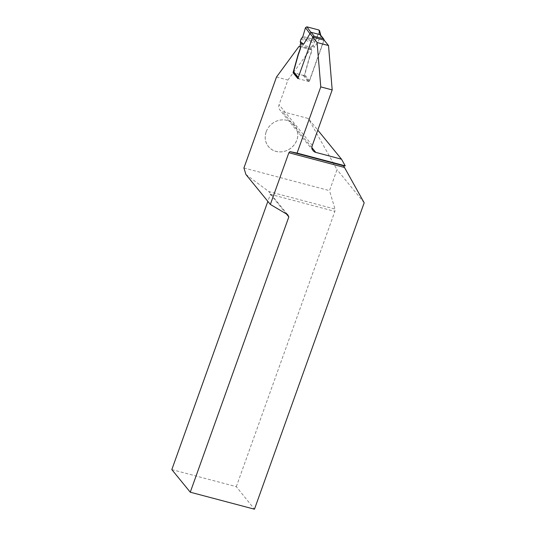 <?xml version="1.0" encoding="UTF-8"?>
<svg xmlns="http://www.w3.org/2000/svg" width="536" height="536" viewBox="0 0 536 536"><rect width="100%" height="100%" fill="white"/><g stroke="black" fill="none" stroke-linecap="round" stroke-linejoin="round"><path stroke-width="0.4" stroke-dasharray="2.68 2.01" d="M298.271 77.412L312.91 37.178M323.898 40.093L309.426 80.521L304.575 74.571L303.242 75.409L293.788 72.708M300.12 45.627L311.108 48.535L311.476 50.237A1.876 0.643 104.8 0 1 311.215 52.247L309.352 57.453A3.745 1.286 -75.2 0 0 309.118 58.19L304.575 74.571M311.108 48.535A1.126 0.389 104.8 0 1 311.262 47.329L300.274 44.421M320.106 34.699L320.856 36.555L314.599 47.181L311.939 46.458L311.262 47.329M298.438 77.613A1.126 1.025 140.8 0 0 299.088 78.913L308.033 81.278A1.126 1.025 140.8 0 0 309.426 80.521M312.106 46.666L311.651 46.331L313.178 44.937L314.672 41.748L301.487 38.257M311.785 46.176L311.557 46.511M320.876 35.731L323.925 40.019M314.599 47.181L313.178 44.937M302.311 37.513L315.349 40.964L314.672 41.748M315.349 40.964L319.603 30.699M276.496 77.023L287.912 80.045L279.075 104.721A6.003 5.474 -39.2 0 0 279.872 109.96A6.003 5.474 -39.2 0 0 282.559 111.669L308.287 118.483L317.788 130.127M243.927 167.976L329.513 190.635L337.023 169.664L308.287 118.483M266.164 131.816A16.924 15.43 -39.2 0 1 294.036 124.479A16.924 15.43 -39.2 0 1 284.408 151.36A16.924 15.43 -39.2 0 1 266.164 131.816M287.912 80.045L310.371 49.486L311.537 49.58L311.684 50.29A1.876 0.643 104.8 0 1 311.429 52.3L309.567 57.506A3.745 1.286 -75.2 0 0 309.332 58.25L304.481 75.737L309.272 81.606L324.113 40.146M364.178 202.796L337.023 169.664M171.822 469.596L236.309 486.668L254.466 509.2M236.309 486.668L334.873 211.385L335.007 209.074L329.513 190.635M245.91 174.481L268.811 191.546L335.007 209.074M287.745 214.748L268.811 191.546L270.392 194.313L334.873 211.385M286.418 213.958L270.392 194.313L267.859 201.382M310.371 49.486L298.954 46.465M311.537 49.58L300.334 46.619M304.481 75.737L293.989 72.956M309.272 81.606L297.855 78.584M266.191 131.809A16.884 15.397 140.8 0 0 284.388 151.313A16.884 15.397 140.8 0 0 293.989 124.493A16.884 15.397 140.8 0 0 266.191 131.809M319.369 31.792L315.932 39.925L302.88 36.468L315.932 39.925M300.917 39.296L314.083 42.786M319.543 31.369L320.856 36.555M299.088 78.913L294.298 73.043M303.242 75.409L308.033 81.278M312.3 145.45L279.075 104.721M311.965 147.715L282.559 111.669M320.876 35.724L320.783 35.376M298.076 77.968L298.586 78.591M313.104 150.683L279.872 109.96"/><path stroke-width="0.8" d="M293.788 72.708L293.581 71.663L298.13 55.282A3.745 1.286 104.8 0 1 298.364 54.545L300.227 49.332A1.876 0.643 -75.2 0 0 300.482 47.322L300.12 45.627A1.126 0.389 -75.2 0 1 300.274 44.421L300.944 43.543L303.604 44.274L300.26 41.52L300.917 39.296L302.88 36.468L305.487 27.651L306.887 26.834L318.92 30.016L319.603 30.699M312.91 37.178L312.937 37.111A1.126 1.025 -39.2 0 1 314.331 36.348L323.275 38.719A1.126 1.025 -39.2 0 1 323.925 40.019L323.898 40.093M303.604 44.274L310.846 32.247L319.925 34.612L323.275 38.719M300.602 43.215L300.569 43.604M301.118 43.758L300.609 43.403L300.26 41.52M319.925 34.612L320.535 35.068M300.334 46.619L298.954 46.465L276.496 77.023L243.927 167.976L245.91 174.481L270.352 204.437L288.864 152.733L289.963 151.608L297.065 153.088L320.769 86.892L317.098 42.518L312.696 37.125L324.113 40.146L328.514 45.54L317.098 42.518M317.788 130.127L341.512 159.205L315.784 152.398A6.003 5.474 140.8 0 1 313.104 150.683A6.003 5.474 140.8 0 1 312.3 145.45L332.186 89.914L320.769 86.892M341.512 159.205L345.238 165.845L297.065 153.088M300.12 46.558L300.274 47.269A1.876 0.643 104.8 0 1 300.013 49.279L298.15 54.484A3.745 1.286 -75.2 0 0 297.916 55.228L293.065 72.715L297.855 78.584L312.696 37.125M332.186 89.914L328.514 45.54M345.238 165.845L343.556 165.798L289.963 151.608M267.859 201.382L171.822 469.596L190.267 492.202L254.466 509.2L364.178 202.796L343.556 165.798M344.313 167.413L288.864 152.733M190.267 492.202L288.83 216.919L287.745 214.748L270.352 204.437M288.83 216.919L286.418 213.958M293.989 72.956L293.065 72.715M302.88 36.468L305.487 27.651L306.887 26.834L318.92 30.016L319.369 31.792M293.581 71.663L298.271 77.412M309.922 33.42L312.937 37.111M310.981 32.247L314.331 36.348M309.868 33.641L305.487 27.651M320.106 34.699L318.92 30.016M306.887 26.834L310.846 32.247M315.784 152.398L311.965 147.715M323.778 39.041L320.548 35.081M320.783 35.376L319.61 30.726M293.775 72.695L298.076 77.968"/></g></svg>
